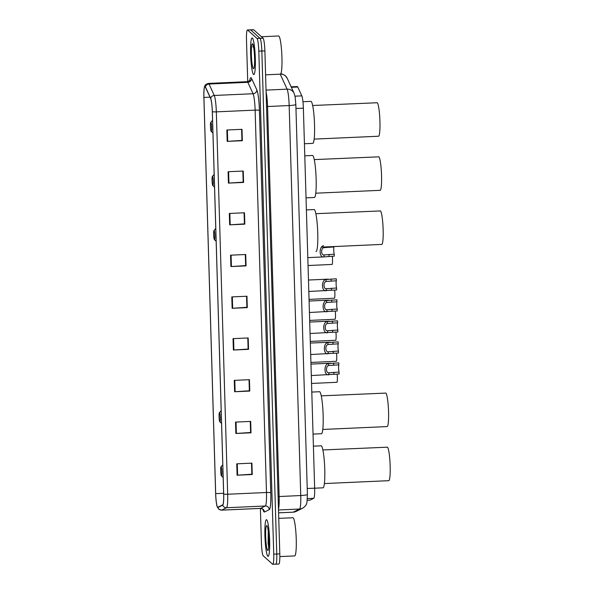 <?xml version="1.0" encoding="UTF-8"?>
<svg xmlns="http://www.w3.org/2000/svg" width="594" height="594" viewBox="0 0 594 594"><rect width="100%" height="100%" fill="white"/><g stroke="black" fill="none" stroke-linecap="round" stroke-linejoin="round"><path stroke-width="0.89" d="M291.127 86.821L297.319 86.538A11.464 1.418 87.4 0 1 297.757 87.021L301.826 95.872A11.464 1.418 87.4 0 1 303.371 108.167L314.649 488.171A11.464 1.418 87.4 0 1 313.773 498.299L310.016 500.148A11.464 1.418 87.4 0 1 309.942 500.163L307.269 500.282M275.646 564.092A11.464 1.418 -92.6 0 0 275.816 564.166L278.853 564.033A11.464 1.418 -92.6 0 0 279.804 553.89L264.879 50.876A11.464 1.418 -92.6 0 0 263.075 38.179L253.683 29.774A11.464 1.418 -92.6 0 0 253.512 29.7L250.475 29.834A11.464 1.418 -92.6 0 1 250.653 29.908A11.464 1.418 -92.6 0 0 250.475 29.834L247.446 29.967A11.464 1.418 -92.6 0 0 246.488 40.11L247.72 81.623M275.816 564.166A11.464 1.418 -92.6 0 0 276.774 554.024L261.843 51.01A11.464 1.418 -92.6 0 0 260.038 38.32L250.653 29.908L260.038 38.32A11.464 1.418 -92.6 0 1 261.843 51.01L276.774 554.024A11.464 1.418 -92.6 0 1 275.816 564.166L272.787 564.3A11.464 1.418 -92.6 0 0 273.745 554.157L258.813 51.143A11.464 1.418 -92.6 0 0 257.009 38.454L247.616 30.049A11.464 1.418 -92.6 0 0 247.446 29.967M267.805 556.229A18.347 2.265 -92.6 0 0 268.087 556.348A18.347 2.265 -92.6 0 0 269.579 539.018A18.347 2.265 -92.6 0 0 266.728 519.809A18.347 2.265 -92.6 0 0 266.446 519.691A18.347 2.265 -92.6 0 0 264.954 537.021A18.347 2.265 -92.6 0 0 267.805 556.229A18.347 2.265 -92.6 0 0 268.087 556.348A18.347 2.265 -92.6 0 0 269.579 539.018A18.347 2.265 -92.6 0 0 266.728 519.809A18.347 2.265 -92.6 0 0 266.446 519.691A18.347 2.265 -92.6 0 0 264.954 537.021A18.347 2.265 -92.6 0 0 267.805 556.229M253.504 74.458A18.347 2.265 -92.6 0 0 253.787 74.584A18.347 2.265 -92.6 0 0 255.279 57.254A18.347 2.265 -92.6 0 0 252.428 38.046A18.347 2.265 -92.6 0 0 252.146 37.919A18.347 2.265 -92.6 0 0 250.653 55.249A18.347 2.265 -92.6 0 0 253.504 74.458A18.347 2.265 -92.6 0 0 253.787 74.584A18.347 2.265 -92.6 0 0 255.279 57.254A18.347 2.265 -92.6 0 0 252.428 38.046A18.347 2.265 -92.6 0 0 252.146 37.919A18.347 2.265 -92.6 0 0 250.653 55.249A18.347 2.265 -92.6 0 0 253.504 74.458M217.604 507.172A12.229 1.515 87.4 0 1 215.681 493.636L203.92 97.446A12.229 1.515 87.4 0 1 204.937 86.627A12.229 1.515 87.4 0 1 205.405 87.132L210.655 98.559A12.229 1.515 87.4 0 1 212.303 111.672L223.648 494.052A12.229 1.515 87.4 0 1 222.713 504.848L217.872 507.231A12.229 1.515 87.4 0 1 217.79 507.254A12.229 1.515 87.4 0 1 217.604 507.172M217.612 507.476A12.541 1.552 -92.6 0 0 217.887 507.536L222.728 505.152A12.541 1.552 -92.6 0 0 223.693 494.089L212.34 111.702A12.541 1.552 -92.6 0 0 210.655 98.262L205.398 86.843A12.541 1.552 -92.6 0 0 204.321 87.548A12.541 1.552 -92.6 0 0 203.883 97.409L215.637 493.599A12.541 1.552 -92.6 0 0 217.085 506.392A12.541 1.552 -92.6 0 0 217.612 507.476M260.387 508.412L261.419 543.124A11.464 1.418 -92.6 0 0 263.224 555.821L272.616 564.226A11.464 1.418 -92.6 0 0 272.787 564.3M229.329 213.454L244.483 212.778L244.817 224.161L229.663 224.836L229.329 213.454M228.089 171.725L243.243 171.05L243.585 182.432L228.423 183.108L228.089 171.725M226.849 130.004L242.003 129.321L242.345 140.704L227.183 141.379L226.849 130.004M233.041 338.639L248.195 337.964L248.537 349.346L233.375 350.022L233.041 338.639M234.281 380.368L249.435 379.692L249.777 391.075L234.615 391.75L234.281 380.368M235.521 422.096L250.675 421.421L251.01 432.803L235.855 433.479L235.521 422.096M236.754 463.825L251.915 463.149L252.25 474.524L237.095 475.207L236.754 463.825M230.561 255.182L245.723 254.507L246.057 265.889L230.903 266.565L230.561 255.182M231.801 296.911L246.963 296.235L247.297 307.618L232.143 308.293L231.801 296.911M244.104 212.801L244.401 223.812M242.864 171.072L243.169 182.083M227.368 129.975L227.71 141.35L241.929 140.407L241.602 129.344L241.929 140.355L242.345 140.704M233.561 338.617L233.902 349.992L248.121 349.049L247.795 337.979L248.121 348.997M249.057 379.707L249.361 390.726M250.297 421.436L250.594 432.454M237.273 463.803L237.615 475.178L251.834 474.227L251.507 463.164L251.834 474.175M231.081 255.16L231.422 266.535L245.641 265.592L245.315 254.529L245.641 265.54L246.057 265.889M246.577 296.25L246.881 307.269M247.297 307.618L246.904 307.269M246.555 296.257L246.881 307.321L232.143 308.293M231.422 266.535L230.903 266.565M252.25 474.524L251.856 474.175M237.615 475.178L237.095 475.207M251.01 432.803L250.623 432.447M250.267 421.436L250.601 432.499L235.855 433.479M249.777 391.075L249.383 390.718M249.035 379.707L249.361 390.77L234.615 391.75M248.537 349.346L248.144 348.997M233.902 349.992L233.375 350.022M227.71 141.35L227.183 141.379M243.585 182.432L243.191 182.083M242.842 171.072L243.169 182.135L228.423 183.108M244.817 224.161L244.431 223.812M244.075 212.801L244.409 223.864L229.663 224.836M279.841 556.585L294.646 555.925A19.112 2.361 -92.6 0 0 296.198 537.882A19.112 2.361 -92.6 0 0 293.228 517.864A19.112 2.361 -92.6 0 0 292.939 517.745L278.749 518.376M267.634 550.386A12.467 1.537 -92.6 0 0 268.013 550.363A12.467 1.537 -92.6 0 0 268.807 537.949A12.467 1.537 -92.6 0 0 266.906 525.66A12.467 1.537 -92.6 0 0 266.899 525.653A12.467 1.537 -92.6 0 0 265.674 536.59A12.467 1.537 -92.6 0 0 267.634 550.386M268.243 531.11L268.117 543.488L268.718 547.096M268.792 546.168L268.592 534.541M268.117 543.488L268.332 531.853M324.376 483.553L388.751 480.68A16.818 2.079 -92.6 0 0 390.117 464.798A16.818 2.079 -92.6 0 0 387.503 447.185L322.876 449.948M221.139 466.765A4.589 0.564 -92.6 0 0 220.998 466.78A4.589 0.564 -92.6 0 0 220.708 471.346A4.589 0.564 -92.6 0 0 221.406 475.868A4.589 0.564 -92.6 0 0 221.406 475.876A4.589 0.564 -92.6 0 0 221.859 471.844A4.589 0.564 -92.6 0 0 221.139 466.765M314.649 488.194L323.002 487.823A21.02 2.599 -92.6 0 0 324.718 467.968A21.02 2.599 -92.6 0 0 321.451 445.953A21.02 2.599 -92.6 0 0 321.131 445.819L313.402 446.161M322.772 429.455L387.147 426.581A16.818 2.079 -92.6 0 0 388.513 410.699A16.818 2.079 -92.6 0 0 385.9 393.087L321.272 395.856M219.535 412.674A4.589 0.564 -92.6 0 0 219.394 412.681A4.589 0.564 -92.6 0 0 219.097 417.255A4.589 0.564 -92.6 0 0 219.802 421.777L219.802 421.777A4.589 0.564 -92.6 0 0 220.255 417.753A4.589 0.564 -92.6 0 0 219.535 412.674M313.045 434.103L321.399 433.724A21.02 2.599 -92.6 0 0 323.106 413.877A21.02 2.599 -92.6 0 0 319.839 391.862A21.02 2.599 -92.6 0 0 319.527 391.721L311.798 392.07M321.696 247.104L381.742 244.424A16.818 2.079 -92.6 0 0 383.108 228.542A16.818 2.079 -92.6 0 0 380.494 210.929L315.86 213.692M214.122 230.509A4.589 0.564 -92.6 0 0 213.989 230.524A4.589 0.564 -92.6 0 0 213.692 235.09A4.589 0.564 -92.6 0 0 214.389 239.612A4.589 0.564 -92.6 0 0 214.397 239.62A4.589 0.564 -92.6 0 0 214.85 235.588A4.589 0.564 -92.6 0 0 214.122 230.509M315.993 251.566A21.02 2.599 -92.6 0 0 317.701 231.712A21.02 2.599 -92.6 0 0 314.434 209.697A21.02 2.599 -92.6 0 0 314.115 209.563L306.393 209.905M315.756 193.198L380.138 190.325A16.818 2.079 -92.6 0 0 381.504 174.443A16.818 2.079 -92.6 0 0 378.89 156.831L314.256 159.6M212.518 176.418A4.589 0.564 -92.6 0 0 212.385 176.425A4.589 0.564 -92.6 0 0 212.088 180.999A4.589 0.564 -92.6 0 0 212.786 185.521A4.589 0.564 -92.6 0 0 212.793 185.521A4.589 0.564 -92.6 0 0 213.239 181.497A4.589 0.564 -92.6 0 0 212.518 176.418M306.036 197.847L314.389 197.468A21.02 2.599 -92.6 0 0 316.097 177.621A21.02 2.599 -92.6 0 0 312.83 155.606A21.02 2.599 -92.6 0 0 312.511 155.465L304.789 155.814M314.152 139.107L378.527 136.234A16.818 2.079 -92.6 0 0 379.9 120.352A16.818 2.079 -92.6 0 0 377.287 102.74L312.652 105.502M210.915 122.327A4.589 0.564 -92.6 0 0 210.773 122.334A4.589 0.564 -92.6 0 0 210.484 126.901A4.589 0.564 -92.6 0 0 211.182 131.423A4.589 0.564 -92.6 0 0 211.182 131.43A4.589 0.564 -92.6 0 0 211.635 127.398A4.589 0.564 -92.6 0 0 210.915 122.327M304.425 143.748L312.786 143.377A21.02 2.599 -92.6 0 0 314.493 123.522A21.02 2.599 -92.6 0 0 311.226 101.507A21.02 2.599 -92.6 0 0 310.907 101.374L302.947 101.73M265.585 74.822L280.346 74.161A19.112 2.361 -92.6 0 0 281.898 56.111A19.112 2.361 -92.6 0 0 278.928 36.1A19.112 2.361 -92.6 0 0 278.638 35.974L261.464 36.739M253.334 68.622A12.467 1.537 -92.6 0 0 253.712 68.6A12.467 1.537 -92.6 0 0 254.507 56.185A12.467 1.537 -92.6 0 0 252.606 43.889A12.467 1.537 -92.6 0 0 252.599 43.882A12.467 1.537 -92.6 0 0 251.373 54.826A12.467 1.537 -92.6 0 0 253.334 68.622M253.824 45.018C253.46 44.721 253.17 45.374 252.947 46.971L253.452 46.295M252.947 46.971L253.341 45.775M311.546 383.449L336.947 382.298A5.732 0.705 87.4 0 0 337.162 374.101M328.489 361.657L336.323 361.286A5.732 0.705 87.4 0 0 336.538 353.088M310.298 341.424L335.699 340.265A5.732 0.705 87.4 0 0 335.914 332.068M309.674 320.404L335.075 319.253A5.732 0.705 87.4 0 0 335.291 311.056M309.051 299.391L334.452 298.233A5.732 0.705 87.4 0 0 334.667 290.043M308.041 265.533L332.091 264.441A5.732 0.705 87.4 0 0 332.306 256.244M338.847 364.82L328.579 365.533C325.653 366.201 325.861 373.21 328.794 372.802L339.063 372.059A3.824 0.475 87.4 0 1 338.61 368.132A3.824 0.475 87.4 0 1 338.847 364.82L338.788 362.867L328.519 363.58C323.589 364.033 323.945 376.113 328.853 374.755L328.794 372.802L330.026 372.772M339.063 372.059L339.122 374.012L311.308 375.549M338.224 343.807L327.955 344.52C325.029 345.188 325.237 352.19 328.17 351.789L338.439 351.039A3.824 0.475 87.4 0 1 337.986 347.119A3.824 0.475 87.4 0 1 338.224 343.807L338.164 341.847L327.895 342.567C322.965 343.013 323.322 355.093 328.23 353.734L328.17 351.789L329.403 351.759M338.439 351.039L338.498 352.999L310.684 354.536M337.6 322.787L327.331 323.5C324.406 324.176 324.614 331.177 327.546 330.769L337.815 330.026A3.824 0.475 87.4 0 1 337.362 326.099A3.824 0.475 87.4 0 1 337.6 322.787L337.541 320.834L327.272 321.547C322.342 322 322.698 334.08 327.606 332.722L327.546 330.769L328.779 330.747M337.815 330.026L337.875 331.987L310.061 333.516M336.976 301.774L326.707 302.487C323.782 303.155 323.99 310.165 326.923 309.756L337.192 309.014A3.824 0.475 87.4 0 1 336.739 305.086A3.824 0.475 87.4 0 1 336.976 301.774L336.917 299.814L326.648 300.534C321.718 300.987 322.074 313.068 326.982 311.709L326.923 309.756L328.155 309.726M337.192 309.014L337.251 310.966L309.437 312.503M336.353 280.762L326.084 281.467C323.158 282.143 323.366 289.144 326.299 288.736L336.568 287.993A3.824 0.475 87.4 0 1 336.115 284.073A3.824 0.475 87.4 0 1 336.353 280.762L336.293 278.801L326.024 279.522C321.094 279.967 321.451 292.048 326.358 290.689L326.299 288.736L327.532 288.714M336.568 287.993L336.627 289.954L308.813 291.491M333.991 246.963L323.723 247.676C320.797 248.344 321.005 255.353 323.938 254.945L334.207 254.202A3.824 0.475 87.4 0 1 333.754 250.274A3.824 0.475 87.4 0 1 333.991 246.963L333.977 246.555M334.207 254.202L334.266 256.155L323.997 256.898L323.938 254.945L325.17 254.915M307.811 257.633L323.997 256.898C319.097 258.256 318.733 246.176 323.663 245.723M307.269 500.267L310.016 500.148M307.388 498.581L313.773 498.299M307.232 488.506L314.649 488.171M295.953 108.494L303.371 108.167M295.003 96.176L301.826 95.872M291.357 87.303L297.757 87.021M280.509 74.102A7.648 7.262 -24.7 0 1 287.184 78.237L294.104 93.288L295.121 96.792L295.834 104.447A7.648 0.913 178.3 0 1 289.167 105.554L267.567 106.519L279.143 496.502A15.288 1.893 87.4 0 1 278.475 509.065M279.804 553.89L273.745 554.157M253.683 29.774L247.616 30.049M263.075 38.179L257.009 38.454M264.879 50.876L258.813 51.143M295.834 104.447L307.402 494.431L307.001 502.13C306.37 503.422 307.38 504.863 302.554 508.264L296.176 511.404L293.087 512.199A15.288 1.893 -92.6 0 0 293.191 512.177L299.569 509.028L278.504 509.971M302.554 508.264A7.648 7.574 -116.2 0 1 299.569 509.028A15.288 1.893 -92.6 0 0 300.742 495.537L278.103 496.584M296.176 511.404A7.648 7.574 -116.2 0 1 293.191 512.177L278.586 512.822M307.402 494.431A7.648 0.913 178.3 0 1 300.742 495.537L289.167 105.554A15.288 1.893 -92.6 0 0 287.11 89.159L266.038 90.102M294.104 93.288A7.648 7.262 -24.7 0 0 287.11 89.159L280.212 74.168M266.097 92.04A15.288 1.893 87.4 0 1 267.567 106.519L266.528 106.608M215.681 493.636L223.626 493.28M249.777 80.39A19.112 2.361 87.4 0 1 251.151 77.814A19.112 2.361 87.4 0 1 251.581 78.482L256.838 89.902A19.112 2.361 87.4 0 1 259.415 110.395L270.76 492.775A19.112 2.361 87.4 0 1 269.297 509.645L264.449 512.028A19.112 2.361 87.4 0 1 263.008 509.466M205.398 86.843A3.824 3.631 -24.7 0 1 209.021 84.044L247.824 82.314A15.288 1.893 -92.6 0 0 247.475 81.779A15.288 1.893 -92.6 0 0 247.245 81.675C249.354 80.918 250.282 80.346 250.029 79.982L249.822 80.836M212.34 111.702A3.824 0.453 -1.7 0 0 216.327 111.858L227.68 494.238A15.288 1.893 87.4 0 1 226.507 507.736L221.666 510.12A15.288 1.893 87.4 0 1 221.562 510.149L260.365 508.412A15.288 1.893 -92.6 0 0 260.469 508.39L265.31 505.999A15.288 1.893 -92.6 0 0 266.483 492.508L255.13 110.128A15.288 1.893 -92.6 0 0 253.074 93.733L247.824 82.314A3.824 3.631 155.3 0 0 251.581 78.482M217.887 507.536A3.824 3.787 -116.2 0 0 221.666 510.12L260.469 508.39A3.824 3.787 63.8 0 1 264.449 512.028M270.76 492.775A3.824 0.453 178.3 0 0 266.483 492.508L227.68 494.238A3.824 0.453 178.3 0 1 223.693 494.089M210.655 98.262A3.824 3.631 -24.7 0 1 214.271 95.463A15.288 1.893 87.4 0 1 216.327 111.858L255.13 110.128A3.824 0.453 178.3 0 1 259.415 110.395M269.297 509.645A3.824 3.787 63.8 0 0 265.31 505.999L226.507 507.736A3.824 3.787 -116.2 0 1 222.728 505.152M204.321 87.548C204.989 86.108 204.136 84.719 208.442 83.412A15.288 1.893 87.4 0 1 209.021 84.044L214.271 95.463L253.074 93.733A3.824 3.631 155.3 0 0 256.838 89.902M203.92 97.446L210.016 97.171M232.321 296.889L232.662 308.264M234.801 380.346L235.135 391.721M236.041 422.074L236.375 433.449M229.848 213.432L230.182 224.807M228.608 171.703L228.942 183.078M328.579 365.533L328.519 363.58M333.65 365.05L333.59 363.097M333.925 374.25L333.865 372.29M327.955 344.52L327.895 342.567M333.026 344.037L332.967 342.077M333.301 353.23L333.241 351.277M327.331 323.5L327.272 321.547M332.402 323.025L332.343 321.064M332.677 332.217L332.618 330.257M326.707 302.487L326.648 300.534M331.779 302.004L331.719 300.052M332.053 311.197L331.994 309.244M326.084 281.467L326.024 279.522M331.155 280.992L331.096 279.032M331.43 290.184L331.37 288.231M323.723 247.676L323.7 247.015M328.794 247.193L328.779 246.785M329.069 256.385L329.009 254.432M280.91 73.53L285.165 75.468L287.184 78.237M293.087 512.199L278.586 512.845M217.085 506.392L218.666 509.103L221.562 510.149M208.442 83.412L247.245 81.675M263.09 509.281L263.291 509.852C263.498 509.459 262.526 508.976 260.365 508.412M221.406 475.868L223.158 477.502M220.998 466.78L222.78 464.798M219.802 421.777L221.555 423.403M219.394 412.681L221.176 410.699M214.389 239.612L216.149 241.246M213.989 230.524L215.771 228.542M212.786 185.521L214.538 187.147M212.385 176.425L214.167 174.443M211.182 131.423L212.934 133.056M210.773 122.334L212.555 120.352M328.489 361.649L310.922 362.437M330.62 363.209L310.966 364.085M329.997 342.196L310.343 343.072M329.373 321.176L309.719 322.059M328.749 300.163L309.095 301.039M328.126 279.15L308.472 280.026"/></g></svg>
